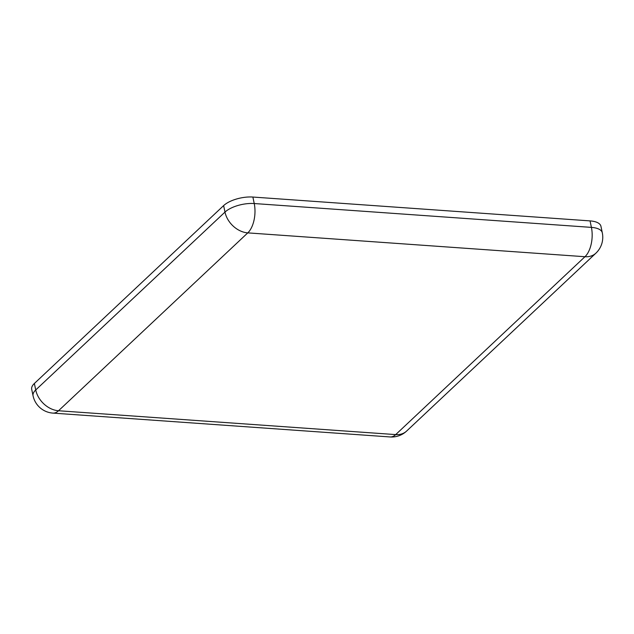 <?xml version="1.0" encoding="UTF-8"?>
<svg xmlns="http://www.w3.org/2000/svg" width="634" height="634" viewBox="0 0 634 634"><rect width="100%" height="100%" fill="white"/><g stroke="black" fill="none" stroke-linecap="round" stroke-linejoin="round"><path stroke-width="0.95" d="M595.873 253.196A21.865 21.865 0 0 0 602.3 232.797L600.945 226.306A21.865 9.106 168.2 0 0 590.056 220.894L252.879 197.047A21.865 9.106 168.2 0 0 223.628 205.606L34.371 383.483A21.865 9.106 168.2 0 0 31.7 389.284L33.055 395.767A21.865 21.865 0 0 0 52.915 413.106A21.865 11.198 -86 0 0 58.518 410.753L395.703 434.599A21.865 11.198 94 0 1 390.1 436.953A21.865 21.865 0 0 0 406.616 431.072A21.865 16.429 -133.2 0 1 395.703 434.599L584.96 256.722A21.865 16.429 46.8 0 0 595.873 253.196L406.616 431.072M223.628 205.606L224.983 212.089L35.726 389.973A21.865 9.106 168.2 0 0 33.055 395.767M34.371 383.483L35.726 389.973A21.865 16.429 -133.2 0 0 58.518 410.753L247.783 232.876L584.96 256.722A21.865 11.198 94 0 0 591.411 227.384L590.056 220.894M252.879 197.047L254.234 203.538L591.411 227.384A21.865 9.106 168.2 0 1 602.3 232.797M224.983 212.089A21.865 16.429 46.8 0 0 247.783 232.876A21.865 11.198 -86 0 0 254.234 203.538A21.865 9.106 168.2 0 0 224.983 212.089M52.915 413.106L390.1 436.953"/></g></svg>
